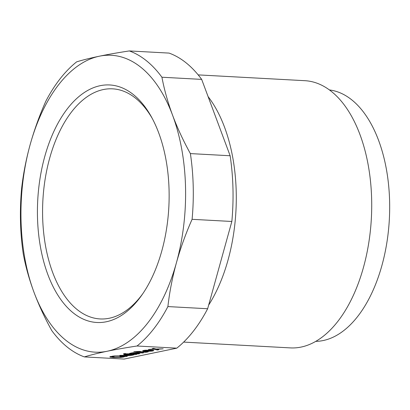<?xml version="1.0" encoding="UTF-8"?>
<svg xmlns="http://www.w3.org/2000/svg" width="410" height="410" viewBox="0 0 410 410"><rect width="100%" height="100%" fill="white"/><g stroke="black" fill="none" stroke-linecap="round" stroke-linejoin="round"><path stroke-width="0.61" d="M161.924 77.229L201.674 79.391A156.097 86.156 -86.9 0 0 169.094 53.095L129.34 50.932C118.285 52.608 108.317 54.361 99.44 56.19C90.625 58.025 83.04 59.906 76.68 61.833A156.097 86.156 -86.9 0 0 45.807 101.26C39.457 115.558 34.235 130.042 30.135 144.699C26.102 159.362 23.262 173.968 21.612 188.523A156.097 86.156 -86.9 0 0 23.319 254.246C25.676 266.746 29.228 279.405 33.979 292.233C38.791 305.066 44.726 317.858 51.783 330.609A156.097 86.156 -86.9 0 0 67.168 347.014A156.097 86.156 -86.9 0 0 84.363 356.905C90.723 354.973 98.308 353.092 107.118 351.262C115.999 349.433 125.967 347.68 137.022 346.004A156.097 86.156 -86.9 0 0 167.895 306.577C169.545 292.022 172.39 277.416 176.423 262.754C180.518 248.091 185.745 233.613 192.095 219.314A156.097 86.156 -86.9 0 0 190.383 153.591C183.332 140.84 177.397 128.048 172.579 115.215A148.666 82.056 93.1 0 1 176.423 262.754A148.666 82.056 93.1 0 1 107.118 351.262A148.666 82.056 93.1 0 1 65.487 340.003A148.666 82.056 93.1 0 1 33.979 292.233A148.666 82.056 93.1 0 1 30.135 144.699A148.666 82.056 93.1 0 1 99.44 56.19A148.666 82.056 93.1 0 1 141.071 67.445A148.666 82.056 93.1 0 1 172.579 115.215C167.833 102.387 164.282 89.728 161.924 77.229A156.097 86.156 -86.9 0 0 146.534 60.823A156.097 86.156 -86.9 0 0 129.34 50.932M137.022 346.004L176.777 348.167L124.117 359.068L84.363 356.905M127.679 353.748L126.552 353.979L135.833 354.486L136.966 354.25L127.679 353.748M129.97 355.296L119.869 355.362L126.777 355.711L131.928 355.296L134.034 354.819L124.906 354.322L123.774 354.558L130.119 354.901L130.585 355.004L129.97 355.296M125.158 353.907L126.29 353.671L124.589 353.579L123.456 353.815L125.158 353.907L125.147 353.61M148.22 351.882L139.61 351.683L140.64 351.467L139.4 351.401L133.839 351.662L145.699 352.282L148.22 351.882M157.425 350.017L158.757 349.74L156.897 349.238L163.18 348.828L156.066 349.002L153.586 348.387L152.248 348.664L153.801 349.069L148.446 349.448L154.631 349.299L157.425 350.017L157.404 349.376M132.983 353.097L143.649 352.866L136.735 352.518L132.102 352.831L129.478 353.415L138.611 353.912L139.738 353.676L133.399 353.333L132.932 353.225L132.973 352.713M120.75 355.87L114.052 355.962L109.839 356.833L113.867 357.535L120.668 357.423L123.805 356.977L124.676 356.51L127.254 356.382L120.75 355.87M147.749 351.37L152.489 351.037L153.822 350.519L152.582 350.212L151.449 350.447L151.915 350.714L151.044 350.934L147.697 351.098L151.444 350.125L145.16 350.212L143.203 350.535L142.69 350.719L142.9 351.001L146.309 351.349L147.749 351.37L147.743 351.103M176.777 348.167A156.097 86.156 -86.9 0 0 207.65 308.74L167.895 306.577M192.095 219.314L231.845 221.477L207.65 308.74M231.845 221.477A156.097 86.156 -86.9 0 0 230.138 155.754L190.383 153.591M135.833 354.486L135.828 354.189M125.439 355.665L125.429 355.373M126.777 355.711L126.772 355.444M128.017 355.701L128.007 355.444M130.283 355.552L130.272 355.234M131.415 355.398L131.395 354.676M131.928 355.296L131.912 354.701M132.133 355.009L132.123 354.711M132.901 355.05L132.896 354.758M130.119 354.901L130.113 354.604M130.585 355.004L130.575 354.63M139.61 351.683L139.605 351.411M137.242 351.847L137.237 351.554M137.555 352.108L137.54 351.57M138.483 351.918L138.472 351.595M144.981 352.267L144.971 351.975M145.699 352.282L145.693 352.005M146.472 352.241L146.467 351.923M147.041 352.164L147.031 351.816M156.897 349.238L156.892 348.982M153.801 349.069L153.786 348.433M154.631 349.299L154.611 348.638M133.547 352.938L133.537 352.656M133.24 353L133.229 352.677M136.791 352.79L136.786 352.523M142.516 353.102L142.511 352.805M138.611 353.912L138.6 353.615M132.932 353.225L132.917 352.723M115 357.3L111.745 356.885L114.826 356.162L119.623 356.1L122.508 356.392L119.935 356.521L120.299 356.731L122.872 356.603L119.792 357.238L115 357.3M112.053 356.659L112.038 356.208M112.514 356.521L112.504 356.141M113.129 356.392L113.119 356.064M113.903 356.275L113.893 355.977M119.623 356.1L119.612 355.834M120.55 356.152L120.54 355.859M121.529 356.234L121.519 355.911M122.252 356.326L122.241 355.967M122.508 356.392L122.498 355.988M122.872 356.603L122.856 356.023M109.993 357.002L109.988 356.71M110.357 357.13L110.341 356.567M110.874 357.264L110.854 356.423M111.956 357.407L111.945 356.982M112.94 357.484L112.929 357.151M113.867 357.535L113.857 357.233M115.051 357.571L115.046 357.305M120.668 357.423L120.663 357.136M121.391 357.356L121.38 357.028M122.416 357.223L122.405 356.792M123.19 357.105L123.164 356.064M123.805 356.977L123.784 356.152M124.271 356.838L124.256 356.285M145.529 350.981L144.546 350.822L145.473 350.468L148.974 350.309L145.529 350.981M144.546 350.822L144.535 350.294M144.597 350.688L144.587 350.289M144.853 350.596L144.843 350.253M145.473 350.468L145.463 350.186M148.974 350.309L148.968 350.032M151.357 351.191L151.346 350.873M152.489 351.037L152.469 350.232M153.309 350.868L153.294 350.319M146.923 351.057L146.913 350.734M142.9 351.001L142.89 350.647M143.418 351.134L143.403 350.494M144.448 351.247L144.428 350.309M146.309 351.349L146.293 350.863M73.041 312.748A118.931 65.641 -86.9 0 0 141.824 295.103A118.931 65.641 -86.9 0 0 151.505 117.06A118.931 65.641 -86.9 0 0 133.511 94.7A118.931 65.641 -86.9 0 0 44.767 156.502A118.931 65.641 -86.9 0 0 73.041 312.748M152.294 118.526A115.215 63.591 -86.9 0 0 135.664 98.277A115.215 63.591 -86.9 0 0 49.687 158.147A115.215 63.591 -86.9 0 0 77.085 309.509A115.215 63.591 -86.9 0 0 142.767 293.734M201.674 79.391L230.138 155.754M208.654 305.107A133.798 73.851 -86.9 0 0 208.08 96.581M315.751 341.366A125.993 69.541 -86.9 0 0 387.189 240.516A125.993 69.541 -86.9 0 0 351.939 100.004A125.993 69.541 -86.9 0 0 329.42 89.933M183.654 342.094L290.362 347.895A133.798 73.851 -86.9 0 0 368.682 243.376A133.798 73.851 -86.9 0 0 331.639 91.64A133.798 73.851 -86.9 0 0 304.891 80.688L198.179 74.886"/></g></svg>
